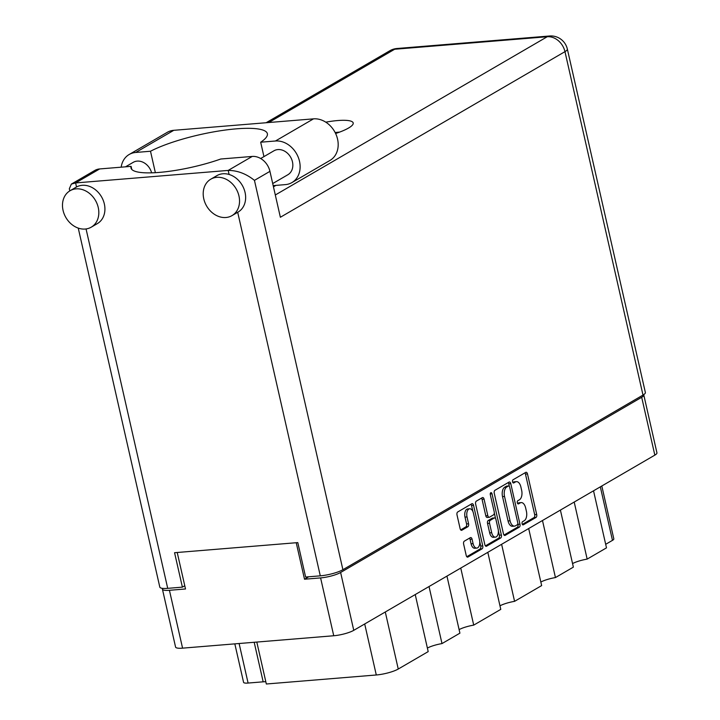 <?xml version="1.0" encoding="UTF-8"?>
<svg xmlns="http://www.w3.org/2000/svg" width="720" height="720" viewBox="0 0 720 720"><rect width="100%" height="100%" fill="white"/><g stroke="black" fill="none" stroke-linecap="round" stroke-linejoin="round"><path stroke-width="1.08" d="M469.71 508.779L467.703 508.95A6.327 3.456 85.3 0 0 466.848 509.22A6.327 3.456 85.3 0 0 465.012 517.113L467.028 516.951A6.327 3.456 85.3 0 1 468.855 509.058A6.327 3.456 85.3 0 1 469.71 508.779A6.327 3.456 85.3 0 1 473.436 513.225L479.502 539.919A6.327 3.456 85.3 0 1 476.811 548.091A6.327 3.456 85.3 0 1 473.094 543.654L472.077 539.199A2.367 1.296 85.3 0 0 470.691 537.543A2.367 1.296 85.3 0 0 470.376 537.642L464.328 541.161A2.367 1.296 85.3 0 0 463.635 544.113L466.227 555.489A2.367 1.296 85.3 0 0 467.613 557.154A2.367 1.296 85.3 0 0 467.937 557.046L482.067 548.829A2.367 1.296 85.3 0 0 482.751 545.877L473.535 505.314A2.367 1.296 85.3 0 0 472.14 503.658A2.367 1.296 85.3 0 0 471.825 503.757L457.695 511.983A2.367 1.296 85.3 0 0 457.011 514.935L460.134 528.678A2.367 1.296 85.3 0 0 461.52 530.334A2.367 1.296 85.3 0 0 461.844 530.235L467.892 526.716A2.367 1.296 85.3 0 0 468.576 523.764L467.028 516.951M490.806 492.714A1.656 0.909 85.3 0 0 490.32 494.784L494.217 511.902A2.367 1.296 85.3 0 1 493.533 514.854L489.519 517.194A2.367 1.296 85.3 0 1 489.195 517.293A2.367 1.296 85.3 0 1 487.809 515.637L484.074 499.185A2.367 1.296 85.3 0 0 482.679 497.529A2.367 1.296 85.3 0 0 482.364 497.628L476.316 501.147A2.367 1.296 85.3 0 0 475.632 504.099L484.848 544.653A2.367 1.296 85.3 0 0 486.234 546.318A2.367 1.296 85.3 0 0 486.558 546.21L500.679 537.993A2.367 1.296 85.3 0 0 501.372 535.041L492.003 493.803A1.656 0.909 85.3 0 0 491.031 492.642A1.656 0.909 85.3 0 0 490.806 492.714M494.253 493.263L503.46 533.826A2.367 1.296 85.3 0 0 504.855 535.482A2.367 1.296 85.3 0 0 505.17 535.374L519.3 527.157A2.367 1.296 85.3 0 0 519.984 524.205L510.777 483.642A2.367 1.296 85.3 0 0 509.382 481.986A2.367 1.296 85.3 0 0 509.067 482.085L494.937 490.311A2.367 1.296 85.3 0 0 494.253 493.263M308.709 576.783L304.515 579.222L320.598 577.908A14.931 3.159 -12.8 0 0 340.623 572.481L641.691 397.287A14.931 3.159 -12.8 0 0 643.797 394.992L656.937 452.844A14.931 3.159 167.2 0 1 654.84 455.13L353.763 630.333A14.931 3.159 167.2 0 1 333.738 635.751L182.574 648.153A14.931 3.159 167.2 0 1 175.572 647.055L162.432 589.203A14.931 3.159 -12.8 0 0 169.425 590.301L185.508 588.978L177.219 552.492M524.214 520.731L522.567 521.685A1.656 0.909 85.3 0 0 522.045 523.548A1.656 0.909 85.3 0 0 523.062 524.907A1.656 0.909 85.3 0 0 523.287 524.835L536.004 517.437A2.367 1.296 85.3 0 0 536.688 514.485L527.481 473.922A2.367 1.296 85.3 0 0 526.086 472.266A2.367 1.296 85.3 0 0 525.771 472.365L513.045 479.772A1.656 0.909 85.3 0 0 512.523 481.635A1.656 0.909 85.3 0 0 513.54 483.003A1.656 0.909 85.3 0 0 513.765 482.931L515.412 481.968A7.569 4.131 85.3 0 1 516.429 481.644A7.569 4.131 85.3 0 1 520.875 486.954L521.649 490.329A7.569 4.131 85.3 0 1 519.453 499.77L517.806 500.724A1.656 0.909 85.3 0 0 517.284 502.587A1.656 0.909 85.3 0 0 518.301 503.955A1.656 0.909 85.3 0 0 518.526 503.883L520.173 502.929A7.569 4.131 85.3 0 1 521.19 502.596A7.569 4.131 85.3 0 1 525.636 507.906L526.41 511.29A7.569 4.131 85.3 0 1 524.214 520.731M460.755 568.071L473.715 625.122L500.778 609.372L487.818 552.33M429.03 586.53L441.999 643.581L459.909 633.159L446.949 576.108M574.2 502.056L587.16 559.107L606.492 547.857L593.532 490.806M542.484 520.515L555.444 577.566L573.363 567.135L560.403 510.084M501.615 544.293L514.575 601.344L541.647 585.594L528.687 528.543M304.515 579.222L296.226 542.727M162.684 588.384A14.931 3.159 -12.8 0 0 162.432 589.203M601.812 485.991L613.827 538.884A9.63 2.034 167.2 0 1 612.477 540.351L605.682 544.311M385.29 611.982L398.25 669.033L428.193 651.609L415.233 594.567M256.806 642.06L266.328 684L376.29 674.982L364.698 623.97M239.112 643.518L248.094 683.055L263.169 681.822L254.187 642.276M459.108 629.613A14.454 3.051 167.2 0 1 473.715 625.122M427.392 648.072A14.454 3.051 167.2 0 1 441.999 643.581M398.25 669.033A16.38 3.465 167.2 0 1 376.29 674.982M265.824 681.777A9.63 2.034 -12.8 0 0 263.169 681.822M248.094 683.055A9.63 2.034 167.2 0 1 243.576 682.353L234.828 643.869M572.553 563.589A14.454 3.051 167.2 0 1 587.16 559.107M540.837 582.048A14.454 3.051 167.2 0 1 555.444 577.566M499.968 605.826A14.454 3.051 167.2 0 1 514.575 601.344M521.19 502.596L519.183 502.758A7.569 4.131 85.3 0 0 518.157 503.091L520.173 502.929M517.572 503.433L518.157 503.091M516.429 481.644L514.422 481.806A7.569 4.131 85.3 0 0 513.396 482.13L515.412 481.968M512.811 482.481L513.396 482.13M522.333 524.394L533.997 517.599A2.367 1.296 85.3 0 0 534.681 514.647L525.465 474.093A2.367 1.296 85.3 0 0 524.916 472.869M509.337 486.324L508.761 483.813A2.367 1.296 85.3 0 0 508.212 482.589M504.018 535.041L517.293 527.319A2.367 1.296 85.3 0 0 517.977 524.367L517.806 523.629M517.266 524.772A1.656 0.909 85.3 0 0 517.752 522.702L509.661 487.098A1.656 0.909 85.3 0 0 508.689 485.937A1.656 0.909 85.3 0 0 508.464 486.009L506.727 487.017A7.569 4.131 85.3 0 0 504.531 496.458L510.066 520.794A7.569 4.131 85.3 0 0 514.512 526.104A7.569 4.131 85.3 0 0 515.529 525.78L517.266 524.772M506.907 486.135A1.656 0.909 85.3 0 0 506.673 486.099A1.656 0.909 85.3 0 0 506.457 486.171L508.464 486.009M514.512 526.104L512.505 526.275A7.569 4.131 85.3 0 1 508.05 520.965L502.524 496.629A7.569 4.131 85.3 0 1 504.72 487.188L506.457 486.171M498.348 530.766L499.356 535.203A2.367 1.296 85.3 0 1 498.672 538.155L485.397 545.877M489.195 517.293L487.188 517.455A2.367 1.296 85.3 0 1 485.802 515.799L482.058 499.347A2.367 1.296 85.3 0 0 481.509 498.123M494.316 513.009L495.585 518.616M491.688 532.701A6.327 3.456 85.3 0 0 495.405 537.138A6.327 3.456 85.3 0 0 498.096 528.975L495.954 519.57A2.367 1.296 85.3 0 0 494.568 517.905A2.367 1.296 85.3 0 0 494.244 518.013L490.23 520.344A2.367 1.296 85.3 0 0 489.546 523.296L491.688 532.701L489.672 532.872A6.327 3.456 85.3 0 0 493.398 537.309L495.405 537.138M492.885 518.121A2.367 1.296 85.3 0 0 492.552 518.076A2.367 1.296 85.3 0 0 492.237 518.175L494.244 518.013M489.672 532.872L487.539 523.458A2.367 1.296 85.3 0 1 488.223 520.506L492.237 518.175M476.811 548.091L474.804 548.253A6.327 3.456 85.3 0 1 471.078 543.816L470.07 539.361A2.367 1.296 85.3 0 0 469.512 538.146M460.692 529.902L465.876 526.878A2.367 1.296 85.3 0 0 466.56 523.926L465.012 517.113M472.914 511.587L471.528 505.485A2.367 1.296 85.3 0 0 470.97 504.261M466.776 556.713L480.051 548.991A2.367 1.296 85.3 0 0 480.735 546.039L479.754 541.71M238.959 195.966A21.078 17.073 -120.2 0 0 210.771 179.199A21.078 17.073 -120.2 0 0 203.778 198.855A21.078 17.073 -120.2 0 0 231.966 215.631A21.078 17.073 -120.2 0 0 238.959 195.966M237.699 212.283A21.078 17.073 -120.2 0 0 238.068 212.076A21.078 17.073 -120.2 0 0 245.061 192.42A21.078 17.073 -120.2 0 0 229.104 174.465A21.078 17.073 -120.2 0 0 216.873 175.644L210.771 179.199M98.244 207.504A21.078 17.073 -120.2 0 0 70.056 190.737A21.078 17.073 -120.2 0 0 63.063 210.393A21.078 17.073 -120.2 0 0 91.251 227.169A21.078 17.073 -120.2 0 0 98.244 207.504M91.251 227.169L97.353 223.614A21.078 17.073 -120.2 0 0 104.346 203.958A21.078 17.073 -120.2 0 0 76.527 186.975A21.078 17.073 -120.2 0 0 76.149 187.182L70.056 190.737M335.619 133.506A33.12 7.002 -12.8 0 0 348.552 128.034A33.12 7.002 -12.8 0 0 353.205 122.967A33.12 7.002 -12.8 0 0 325.782 122.166M335.16 132.57A33.12 7.002 167.2 0 1 339.696 132.075M125.505 166.824L133.218 162.342A13.851 11.223 59.8 0 1 151.614 172.845M260.676 158.517L273.933 150.804A13.851 11.223 59.8 0 1 292.455 161.82A13.851 11.223 59.8 0 1 287.865 174.744L272.709 183.555M155.367 172.683L150.498 151.245L135.729 152.46L173.79 130.311A22.878 18.54 59.8 0 0 167.238 132.345L129.177 154.494A22.878 18.54 59.8 0 1 135.729 152.46M121.176 167.184A22.878 18.54 59.8 0 1 129.177 154.494M76.527 186.975L75.609 182.934L71.352 184.095L94.806 170.442A16.857 13.662 59.8 0 1 99.639 168.948L75.609 182.934L228.186 170.424C237.447 170.433 246.195 173.745 254.448 180.369L342.9 569.709A16.857 3.564 167.2 0 1 320.292 575.838L305.613 577.035L297.792 542.601L174.564 552.708L182.394 587.142L167.715 588.348A16.857 3.564 167.2 0 1 159.813 587.115L78.246 228.096M229.104 174.465L228.186 170.424L252.216 156.438L220.752 159.012A60.21 12.726 -12.8 0 1 130.995 168.012A60.21 12.726 -12.8 0 1 131.094 166.365L99.639 168.948M252.216 156.438A16.857 13.662 59.8 0 1 269.937 171.351L280.368 217.26L564.966 51.651L642.996 395.082L342.9 569.709M182.394 587.142L184.779 585.756M275.31 194.985L547.245 36.738A16.857 13.662 59.8 0 1 564.966 51.651A16.857 3.564 167.2 0 0 567.342 49.068L645.363 392.499A16.857 3.564 167.2 0 1 642.996 395.082M275.895 185.4L273.447 186.813M131.796 169.443L131.094 166.365M71.352 184.095L69.318 188.784L69.795 190.89M263.943 156.609L260.676 142.209L275.445 141.003A22.878 18.54 59.8 0 1 298.26 157.275A22.878 18.54 59.8 0 1 291.906 182.592A22.878 18.54 59.8 0 1 285.354 184.617L273.177 185.616M275.445 141.003L313.506 118.854A22.878 18.54 59.8 0 1 336.321 135.126A22.878 18.54 59.8 0 1 329.967 160.443L291.906 182.592M260.676 142.209A66.24 13.995 -12.8 0 0 267.372 133.686A66.24 13.995 -12.8 0 0 221.31 130.617A66.24 13.995 -12.8 0 0 150.498 151.245M313.506 118.854L173.79 130.311M654.84 455.13L641.691 397.287M340.623 572.481L353.763 630.333M333.738 635.751L320.598 577.908M169.425 590.301L182.574 648.153M612.477 540.351L600.327 486.855M518.067 503.919L518.526 503.883M513.306 482.967L513.765 482.931M525.465 474.093L527.481 473.922M534.681 514.647L536.688 514.485M533.997 517.599L536.004 517.437M522.828 524.88L523.287 524.835M508.761 483.813L510.777 483.642M517.977 524.367L519.984 524.205M517.293 527.319L519.3 527.157M504.522 535.428L505.17 535.374M504.72 487.188L506.727 487.017M502.524 496.629L504.531 496.458M508.05 520.965L510.066 520.794M498.672 538.155L500.679 537.993M485.901 546.264L486.558 546.21M482.058 499.347L484.074 499.185M485.802 515.799L487.809 515.637M490.257 493.947L492.003 493.803M499.356 535.203L501.372 535.041M488.223 520.506L490.23 520.344M487.539 523.458L489.546 523.296M470.07 539.361L472.077 539.199M471.078 543.816L473.094 543.654M466.56 523.926L468.576 523.764M465.876 526.878L467.892 526.716M461.196 530.289L461.844 530.235M471.528 505.485L473.535 505.314M480.735 546.039L482.751 545.877M480.051 548.991L482.067 548.829M467.28 557.1L467.937 557.046M320.292 575.838L237.699 212.292M86.058 228.942L167.715 588.348M567.342 49.068A16.857 16.857 0 0 0 549.522 36A16.857 9.216 85.3 0 0 547.245 36.738L394.668 49.248L268.74 122.526M269.937 171.351L254.448 180.369M389.844 50.742A16.857 13.662 59.8 0 1 394.668 49.248A16.857 9.216 85.3 0 1 396.945 48.51A16.857 16.857 0 0 0 389.844 50.742L266.121 122.742M506.673 486.099L508.689 485.937M492.552 518.076L494.568 517.905M549.522 36L396.945 48.51M231.966 215.631L238.068 212.076"/></g></svg>
